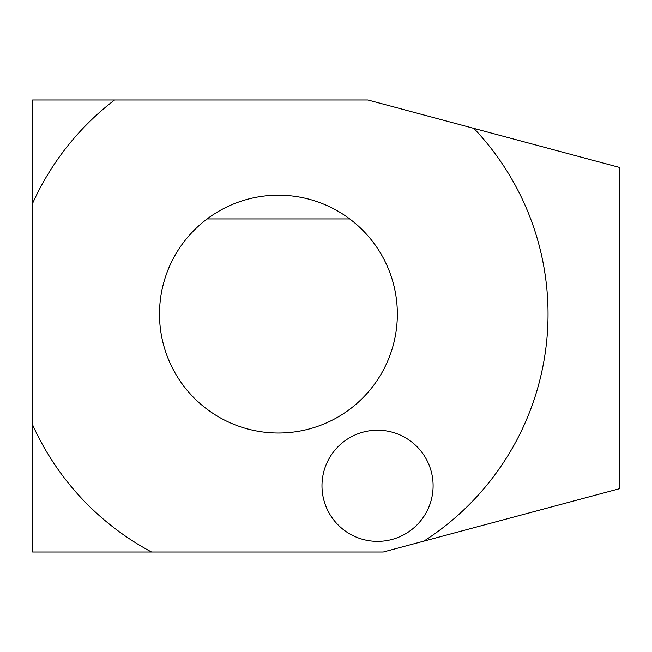 <?xml version="1.0" encoding="UTF-8"?>
<svg xmlns="http://www.w3.org/2000/svg" width="652" height="652" viewBox="0 0 652 652"><rect width="100%" height="100%" fill="white"/><g stroke="black" fill="none" stroke-linecap="round" stroke-linejoin="round"><path stroke-width="0.98" d="M207.132 218.925A118.917 118.917 0 0 0 190.433 394.11A118.917 118.917 0 0 0 366.408 394.11A118.917 118.917 0 0 0 349.708 218.925L207.132 218.925A118.917 118.917 0 0 1 349.708 218.925A118.917 118.917 0 0 1 347.386 410.988A118.917 118.917 0 0 1 165.143 350.303A118.917 118.917 0 0 1 278.42 195.184M32.6 203.375L32.6 424.835A269.61 269.61 0 0 0 151.549 551.999L383.27 551.999L619.4 488.731L619.4 167.393L367.883 100.001L32.6 100.001L32.6 203.375A269.61 269.61 0 0 1 114.565 100.001M473.882 128.403A269.61 269.61 0 0 1 423.865 541.119M377.541 430.23A55.559 55.559 0 0 0 329.423 513.572A55.559 55.559 0 0 0 425.658 513.572A55.559 55.559 0 0 0 377.541 430.23M151.549 551.999L32.6 551.999L32.6 424.835"/></g></svg>
